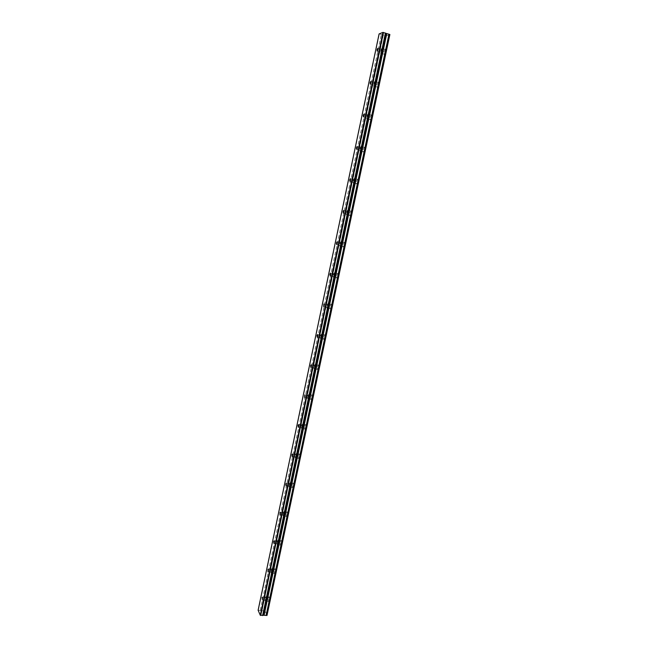 <?xml version="1.0" encoding="UTF-8"?>
<svg xmlns="http://www.w3.org/2000/svg" width="648" height="648" viewBox="0 0 648 648"><rect width="100%" height="100%" fill="white"/><g stroke="black" fill="none" stroke-linecap="round" stroke-linejoin="round"><path stroke-width="0.49" stroke-dasharray="3.24 2.43" d="M381.753 50.682L381.51 49.426L380.797 51.006L381.04 52.253L381.753 50.682M266.02 599.627L265.769 597.683L266.02 599.627M271.958 571.479L271.698 569.576L271.382 570.329L271.642 572.233L271.958 571.479M277.943 543.073L277.684 541.21L277.344 541.995L277.611 543.858L277.943 543.073M283.986 514.407L283.719 512.592L283.37 513.41L283.638 515.225L283.986 514.407M290.085 485.482L289.818 483.708L289.454 484.558L289.721 486.332L290.085 485.482M296.241 456.281L295.966 454.548L295.861 457.172L296.241 456.281M302.454 426.821L302.179 425.129L301.774 426.052L302.049 427.745L302.454 426.821M308.723 397.078L308.448 395.426L308.027 396.398L308.302 398.042L308.723 397.078M315.05 367.06L314.774 365.448L314.329 366.46L314.612 368.072L315.05 367.06M321.44 336.758L321.165 335.194L320.695 336.247L320.979 337.811L321.44 336.758M327.888 306.172L327.613 304.641L327.402 307.274L327.888 306.172M334.4 275.295L334.125 273.804L333.615 274.954L333.89 276.445L334.4 275.295M340.97 244.126L340.694 242.676L340.16 243.875L340.435 245.333L340.97 244.126M347.603 212.657L347.336 211.24L346.769 212.495L347.045 213.913L347.603 212.657M354.302 180.881L354.035 179.504L353.444 180.816L353.711 182.201L354.302 180.881M361.066 148.805L360.806 147.461L360.183 148.838L360.45 150.182L361.066 148.805M367.894 116.413L367.643 115.101L366.987 116.543L367.246 117.855L367.894 116.413M374.795 83.705L374.544 82.426L373.864 83.932L374.107 85.212L374.795 83.705M383.835 52.051L385.066 49.353C385.633 49.135 385.779 49.847 385.495 51.492L384.264 54.189C383.697 54.408 383.551 53.695 383.835 52.051M380.457 51.119L381.68 48.422C382.247 48.195 382.385 48.916 382.101 50.56L380.878 53.266C380.311 53.484 380.174 52.772 380.457 51.119M268.499 598.201L269.025 596.962C269.625 596.994 269.779 598.112 269.471 600.299L268.944 601.538C268.345 601.498 268.199 600.38 268.499 598.201M265.267 597.966L265.785 596.727C266.385 596.759 266.522 597.877 266.223 600.064L265.704 601.304C265.105 601.263 264.959 600.153 265.267 597.966M274.42 570.183L274.963 568.895C275.57 568.904 275.724 569.997 275.424 572.152L274.874 573.448C274.266 573.423 274.112 572.338 274.42 570.183M271.172 569.916L271.714 568.628C272.322 568.636 272.468 569.73 272.16 571.892L271.617 573.18C271.018 573.164 270.872 572.079 271.172 569.916M280.39 541.914L280.965 540.57C281.572 540.562 281.726 541.623 281.426 543.753L280.851 545.098C280.236 545.106 280.082 544.045 280.39 541.914M277.133 541.615L277.709 540.27C278.308 540.262 278.462 541.323 278.162 543.461L277.587 544.806C276.98 544.806 276.834 543.745 277.133 541.615M286.408 513.386L287.015 511.985C287.631 511.952 287.785 512.989 287.485 515.095L286.878 516.496C286.262 516.521 286.108 515.484 286.408 513.386M283.152 513.054L283.751 511.653C284.359 511.62 284.513 512.657 284.205 514.763L283.613 516.164C283.006 516.197 282.852 515.152 283.152 513.054M292.491 484.599L293.123 483.133C293.738 483.084 293.9 484.096 293.593 486.178L292.969 487.636C292.345 487.685 292.191 486.672 292.491 484.599M289.227 484.226L289.85 482.768C290.458 482.72 290.62 483.732 290.312 485.806L289.688 487.272C289.073 487.32 288.919 486.3 289.227 484.226M298.623 455.544L299.287 454.021C299.911 453.948 300.065 454.945 299.765 456.986L299.109 458.509C298.485 458.573 298.323 457.585 298.623 455.544M295.35 455.139L296.006 453.616C296.622 453.543 296.776 454.531 296.476 456.589L295.82 458.112C295.204 458.177 295.051 457.188 295.35 455.139M304.819 426.222L305.516 424.634C306.131 424.545 306.293 425.509 305.994 427.534L305.297 429.114C304.682 429.203 304.519 428.239 304.819 426.222M301.539 425.785L302.227 424.197C302.843 424.1 302.997 425.072 302.697 427.089L302.009 428.676C301.393 428.765 301.239 427.802 301.539 425.785M311.064 396.633L311.793 394.972C312.417 394.867 312.579 395.807 312.279 397.799L311.55 399.452C310.927 399.557 310.773 398.617 311.064 396.633M307.776 396.155L308.497 394.494C309.112 394.389 309.274 395.329 308.975 397.321L308.254 398.982C307.638 399.087 307.476 398.139 307.776 396.155M317.374 366.76L318.136 365.035C318.759 364.913 318.921 365.828 318.622 367.789L317.86 369.514C317.236 369.635 317.075 368.72 317.374 366.76M314.078 366.25L314.839 364.516C315.454 364.395 315.608 365.31 315.309 367.278L314.555 369.004C313.94 369.125 313.778 368.21 314.078 366.25M323.741 336.612L324.543 334.805C325.166 334.668 325.328 335.567 325.029 337.495L324.227 339.301C323.603 339.439 323.441 338.54 323.741 336.612M320.436 336.061L321.23 334.255C321.845 334.117 322.007 335.008 321.708 336.944L320.914 338.75C320.298 338.888 320.136 337.989 320.436 336.061M330.164 306.188L331.007 304.301C331.63 304.147 331.792 305.022 331.493 306.917L330.65 308.804C330.035 308.95 329.873 308.084 330.164 306.188M326.851 305.597L327.686 303.701C328.301 303.548 328.463 304.422 328.163 306.326L327.329 308.213C326.714 308.367 326.56 307.492 326.851 305.597M336.652 275.465L337.535 273.497C338.151 273.334 338.313 274.185 338.021 276.048L337.138 278.016C336.523 278.186 336.361 277.328 336.652 275.465M333.331 274.841L334.206 272.865C334.822 272.695 334.976 273.545 334.684 275.416L333.801 277.393C333.194 277.555 333.04 276.704 333.331 274.841M343.205 244.458L344.129 242.401C344.744 242.222 344.898 243.049 344.606 244.887L343.683 246.945C343.067 247.123 342.905 246.289 343.205 244.458M339.876 243.786L340.791 241.72C341.399 241.542 341.553 242.376 341.261 244.215L340.338 246.281C339.738 246.451 339.576 245.624 339.876 243.786M349.815 213.151L350.787 210.997C351.394 210.811 351.548 211.621 351.257 213.427L350.285 215.582C349.677 215.768 349.523 214.958 349.815 213.151M346.478 212.447L347.441 210.284C348.041 210.098 348.195 210.908 347.903 212.714L346.939 214.869C346.34 215.055 346.186 214.245 346.478 212.447M356.489 181.553L357.51 179.293C358.109 179.099 358.263 179.893 357.971 181.667L356.951 183.919C356.351 184.113 356.198 183.319 356.489 181.553M353.144 180.8L354.156 178.54C354.748 178.346 354.901 179.132 354.61 180.905L353.597 183.165C353.006 183.36 352.852 182.574 353.144 180.8M363.228 149.639L364.298 147.282C364.889 147.08 365.043 147.849 364.751 149.591L363.682 151.948C363.091 152.15 362.937 151.381 363.228 149.639M359.875 148.846L360.936 146.489C361.527 146.278 361.673 147.047 361.382 148.797L360.32 151.154C359.729 151.357 359.583 150.587 359.875 148.846M370.032 117.426L371.15 114.963C371.733 114.753 371.887 115.498 371.596 117.207L370.478 119.678C369.895 119.88 369.741 119.135 370.032 117.426M366.671 116.591L367.781 114.121C368.364 113.902 368.51 114.656 368.218 116.365L367.108 118.835C366.525 119.046 366.379 118.301 366.671 116.591M376.901 84.896L378.076 82.32C378.651 82.102 378.796 82.831 378.513 84.515L377.339 87.091C376.755 87.302 376.61 86.573 376.901 84.896M373.531 84.013L374.698 81.429C375.265 81.211 375.411 81.948 375.127 83.624L373.961 86.208C373.386 86.427 373.24 85.69 373.531 84.013M258.123 610.23L261.995 610.7L383.219 34.976L386.467 35.834L389.877 34.522M383.219 34.976L379.096 33.931M258.398 610.076L379.331 34.093M383.333 35L261.995 610.7M262.1 610.732L264.109 610.87L385.43 35.583M385.511 35.624L264.109 610.87M264.19 610.845L265.072 611.007L267.017 615.398M386.467 35.834L265.072 611.007M260.269 610.205L381.283 34.644M386.159 35.802L264.813 610.886M261.225 610.651L382.409 34.757M378.003 48.462L381.51 49.426M262.327 597.432L265.769 597.683M268.256 569.292L271.698 569.576M274.242 540.894L277.684 541.21M280.276 512.236L283.719 512.592M286.376 483.319L289.818 483.708M292.523 454.127L295.966 454.548M298.736 424.667L302.179 425.129M305.006 394.932L308.448 395.426M311.332 364.913L314.774 365.448M317.714 334.611L321.165 335.194M324.162 304.025L327.613 304.641M330.666 273.148L334.125 273.804M337.235 241.971L340.694 242.676M343.869 210.503L347.336 211.24M350.568 178.718L354.035 179.504M357.323 146.634L360.806 147.461M364.152 114.226L367.643 115.101M371.045 81.51L374.544 82.426M381.68 48.422L385.066 49.353M265.785 596.727L269.025 596.962M271.714 568.628L274.963 568.895M277.709 540.27L280.965 540.57M283.751 511.653L287.015 511.985M289.85 482.768L293.123 483.133M296.006 453.616L299.287 454.021M302.227 424.197L305.516 424.634M308.497 394.494L311.793 394.972M314.839 364.516L318.136 365.035M321.23 334.255L324.543 334.805M327.686 303.701L331.007 304.301M334.206 272.865L337.535 273.497M340.791 241.72L344.129 242.401M347.441 210.284L350.787 210.997M354.156 178.54L357.51 179.293M360.936 146.489L364.298 147.282M367.781 114.121L371.15 114.963M374.698 81.429L378.076 82.32M377.266 51.224L381.04 52.253M262.1 600.097L265.721 600.348M268.013 571.941L271.642 572.233M273.983 543.526L277.611 543.858M280.001 514.852L283.638 515.225M286.068 485.919L289.721 486.332M292.199 456.727L295.861 457.172M298.388 427.259L302.049 427.745M304.625 397.516L308.302 398.042M310.927 367.497L314.612 368.072M317.285 337.203L320.979 337.811M323.7 306.617L327.402 307.274M330.18 275.748L333.89 276.445M336.717 244.579L340.435 245.333M343.31 213.119L347.045 213.913M349.977 181.359L353.711 182.201M356.7 149.299L360.45 150.182M363.488 116.924L367.246 117.855M370.348 84.232L374.107 85.212M380.878 53.266L384.264 54.189M265.704 601.304L268.944 601.538M271.617 573.18L274.874 573.448M277.587 544.806L280.851 545.098M283.613 516.164L286.878 516.496M289.688 487.272L292.969 487.636M295.82 458.112L299.109 458.509M302.009 428.676L305.297 429.114M308.254 398.982L311.55 399.452M314.555 369.004L317.86 369.514M320.914 338.75L324.227 339.301M327.329 308.213L330.65 308.804M333.801 277.393L337.138 278.016M340.338 246.281L343.683 246.945M346.939 214.869L350.285 215.582M353.597 183.165L356.951 183.919M360.32 151.154L363.682 151.948M367.108 118.835L370.478 119.678M373.961 86.208L377.339 87.091"/><path stroke-width="0.97" d="M377.978 49.637L377.744 48.389L377.031 49.969L377.266 51.224L377.978 49.637M262.408 599.368L262.156 597.415L262.408 599.368M268.329 571.18L268.078 569.276L268.013 571.941L268.329 571.18M274.306 542.74L274.055 540.878L273.723 541.663L273.983 543.526L274.306 542.74M280.341 514.034L280.082 512.22L280.001 514.852L280.341 514.034M286.432 485.069L286.173 483.295L285.809 484.145L286.068 485.919L286.432 485.069M292.58 455.836L292.313 454.102L291.932 454.993L292.199 456.727L292.58 455.836M298.785 426.327L298.517 424.634L298.112 425.566L298.388 427.259L298.785 426.327M305.046 396.544L304.779 394.899L304.625 397.516L305.046 396.544M311.364 366.485L311.097 364.881L310.651 365.885L310.927 367.497L311.364 366.485M317.747 336.142L317.471 334.571L317.01 335.632L317.285 337.203L317.747 336.142M324.186 305.516L323.911 303.985L323.7 306.617L324.186 305.516M330.683 274.59L330.415 273.1L329.905 274.258L330.18 275.748L330.683 274.59M337.252 243.381L336.984 241.923L336.45 243.13L336.717 244.579L337.252 243.381M343.869 211.864L343.61 210.446L343.051 211.71L343.31 213.119L343.869 211.864M350.56 180.047L350.301 178.662L349.718 179.982L349.977 181.359L350.56 180.047M357.315 147.914L357.064 146.57L356.449 147.947L356.7 149.299L357.315 147.914M364.136 115.474L363.884 114.161L363.245 115.611L363.488 116.924L364.136 115.474M371.021 82.717L370.778 81.437L370.105 82.952L370.348 84.232L371.021 82.717M389.084 34.247L389.877 34.522L267.017 615.398L266.215 615.446L388.962 34.223L266.109 615.414L264.084 615.284L386.767 33.591L264.084 615.284M388.962 34.223L386.84 33.631M258.123 610.23L379.096 33.931L382.936 32.4L260.277 615.268L258.123 610.23M382.936 32.4L386.767 33.591M264.003 615.3L260.277 615.268M383.454 32.449L260.715 615.479M385.43 33.008L262.602 615.6M266.846 615.487L389.74 34.433M385.957 33.364L263.226 615.252"/></g></svg>
